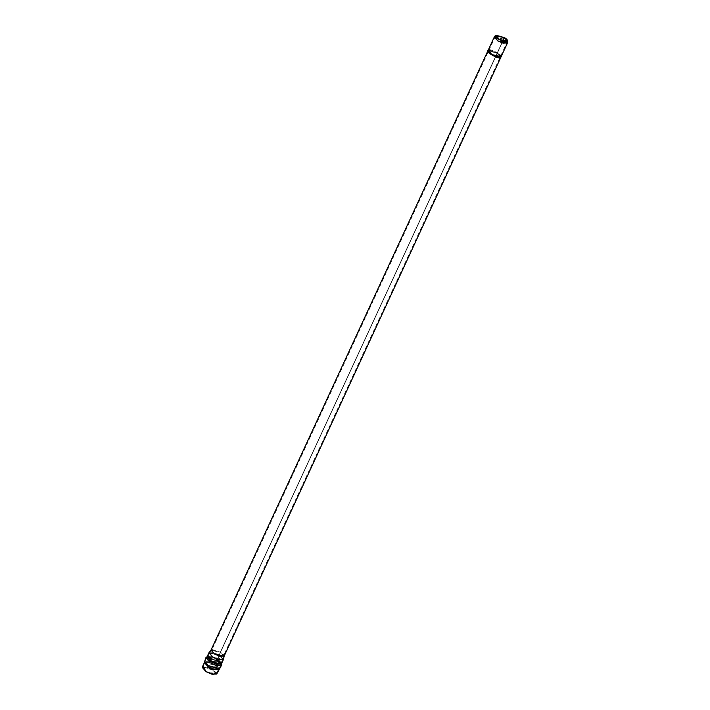 <?xml version="1.0" encoding="UTF-8"?>
<svg xmlns="http://www.w3.org/2000/svg" width="710" height="710" viewBox="0 0 710 710"><rect width="100%" height="100%" fill="white"/><g stroke="black" fill="none" stroke-linecap="round" stroke-linejoin="round"><path stroke-width="0.53" stroke-dasharray="3.55 2.66" d="M494.293 37L503.834 39.13L507.419 43.07M501.153 56.64L497.568 52.7L503.834 39.13L497.568 52.7L488.027 50.57M224.129 656.164L220.544 652.233L497.373 53.117L500.958 57.048L491.418 54.919L487.832 50.987L497.373 53.117L220.544 652.233L211.003 650.103M203.246 666.752L212.743 669.716L216.479 672.867M212.45 669.805L203.477 667.178C202.457 668.518 203.451 670 206.441 671.625L215.414 674.251C216.426 672.903 215.441 671.42 212.45 669.805L216.062 673.772L206.441 671.625L202.829 667.657L212.45 669.805L214.633 665.075L205.012 662.927L208.625 666.894L218.245 669.042L214.633 665.075L212.45 669.805M214.633 665.075L218.245 669.042L208.625 666.894L205.012 662.927L214.633 665.075L215.583 663.504L209.219 660.859L205.119 661.889L209.051 665.483L218.964 668.288L215.583 663.504L214.633 665.075M216.905 660.877L206.344 658.117L210.124 662.936L216.399 665.607L221.05 664.915L216.905 660.877L215.583 663.504L218.964 668.288L209.051 665.483L205.119 661.889L209.219 660.859L215.583 663.504L216.905 660.877L221.05 664.915L216.399 665.607L210.124 662.936L206.344 658.117L216.905 660.877L217.091 659.998L207.311 657.442L210.817 661.897L216.63 664.374L220.934 663.735L217.091 659.998L216.905 660.877M217.091 659.998L220.934 663.735L216.63 664.374L210.817 661.897L207.311 657.442L217.091 659.998L217.464 658.933L207.844 656.785L211.465 660.753L221.085 662.9L217.464 658.933L217.091 659.998M219.141 655.303L209.521 653.156L213.142 657.123L222.762 659.27L219.141 655.303L217.464 658.933L221.085 662.9L211.465 660.753L207.844 656.785L217.464 658.933L219.141 655.303L222.807 659.128L218.405 659.404L213.142 657.123L209.61 653.022L219.141 655.303L220.224 652.384L211.695 650.351L214.846 654.016L223.499 655.8L220.224 652.384L219.141 655.303M502.689 41.065L220.224 652.384L223.455 655.933L214.846 654.016L211.615 650.466L220.224 652.384L502.689 41.065M507.472 42.919L503.834 39.13L504.384 37.639L503.834 39.13L494.373 36.867M212.05 649.543L220.544 652.233L223.881 655.01M223.49 659.341L219.47 655.144L220.544 652.233L219.47 655.144L208.997 652.641M208.909 652.792L213.905 652.703L219.47 655.144L223.437 659.501M219.47 655.144L217.766 658.844L212.201 656.404L207.196 656.493L212.201 656.404L217.766 658.844L219.47 655.144M221.733 663.202L217.766 658.844L221.733 663.202M217.491 659.625L206.912 656.856L217.491 659.625L217.766 658.844L217.491 659.625L221.644 663.664L217.491 659.625L217.296 660.504L205.935 657.531L217.296 660.504L217.491 659.625M221.76 664.844L217.296 660.504L221.76 664.844M217.296 660.504L215.618 663.841L208.82 661.01L204.445 662.11L208.82 661.01L215.618 663.841L217.296 660.504M219.239 668.944L215.618 663.841L219.239 668.944L218.893 669.344L214.926 664.986L209.361 662.536L204.365 662.625L209.361 662.536L214.926 664.986L215.618 663.841L214.926 664.986L218.893 669.344M216.71 674.065L212.743 669.716L214.926 664.986L212.743 669.716L207.178 667.267L202.181 667.356M500.514 57.119C506.159 57.297 490.095 47.774 488.657 50.09L488.063 50.481L488.657 50.09C490.095 47.774 506.159 57.297 500.514 57.119M489.066 50.011L497.568 52.7L500.896 55.478M487.956 50.792L495.11 51.937L501.029 56.818L495.11 51.937L488.471 50.508L487.797 51.076M497.373 53.117L488.48 50.508C487.468 51.839 488.453 53.312 491.418 54.919L500.319 57.528C501.322 56.197 500.346 54.723 497.373 53.117M209.521 653.156L207.844 656.785L206.344 658.117L202.829 667.657M222.762 659.27L221.085 662.9L221.05 664.915L216.062 673.772M211.695 650.351L209.61 653.022M223.499 655.8L222.807 659.128M495.651 35.757L211.615 650.466M507.49 41.224L223.455 655.933M204.365 662.625L204.445 662.11"/><path stroke-width="1.06" d="M501.153 56.64L507.419 43.07L497.879 40.94L494.293 37L488.027 50.57L491.604 54.51L501.153 56.64L500.514 57.119L501.189 56.551L500.967 57.048L224.129 656.164L214.589 654.034L211.083 649.969L212.05 649.543M488.063 50.481L211.003 650.103L214.589 654.034L219.807 656.297L224.182 656.022L223.49 659.341L218.653 659.652L212.876 657.149L208.909 652.792L207.196 656.493L211.172 660.85L216.727 663.291L221.733 663.202L216.727 663.291L211.172 660.85L207.196 656.493L206.912 656.856L210.692 661.684L216.985 664.356L221.644 663.664L216.985 664.356L210.692 661.684L206.912 656.856L205.935 657.531L210 662.714L216.754 665.59L221.76 664.844L216.754 665.59L210 662.714L205.935 657.531L204.445 662.11L208.642 665.953L219.239 668.944L208.642 665.953L204.445 662.11L208.332 666.983L213.896 669.423L218.893 669.344L213.896 669.423L208.332 666.983L204.365 662.625L202.181 667.356L206.148 671.713L203.246 666.752M216.479 672.867L213.071 674.5L206.148 671.713L211.704 674.154L216.71 674.065L221.76 664.844L221.733 663.202L223.437 659.501L218.44 659.59L212.876 657.149L208.997 652.641L211.083 649.969M504.26 37.674L495.651 35.757L498.881 39.307L507.49 41.224L504.26 37.674L502.689 41.065L504.26 37.674C506.931 39.13 507.819 40.452 506.904 41.659L498.881 39.307C496.21 37.861 495.323 36.529 496.237 35.331L504.26 37.674M504.384 37.639L495.971 35.172C495.021 36.432 495.953 37.825 498.757 39.343L507.171 41.81C508.12 40.55 507.188 39.156 504.384 37.639L507.819 41.215L503.692 41.482L498.757 39.343L495.438 35.5L504.384 37.639M495.438 35.5L494.373 36.867L497.879 40.94L503.097 43.203L507.472 42.919L507.819 41.215M223.881 655.01L224.182 656.022M488.657 50.09C483.013 49.922 499.077 59.445 500.514 57.119C499.077 59.445 483.013 49.922 488.657 50.09M500.896 55.478L497.932 57.04L491.604 54.51L489.066 50.011M501.029 56.827L500.319 57.528C498.89 59.853 482.827 50.33 488.471 50.508C482.827 50.33 498.89 59.853 500.319 57.528L500.967 57.048"/></g></svg>
